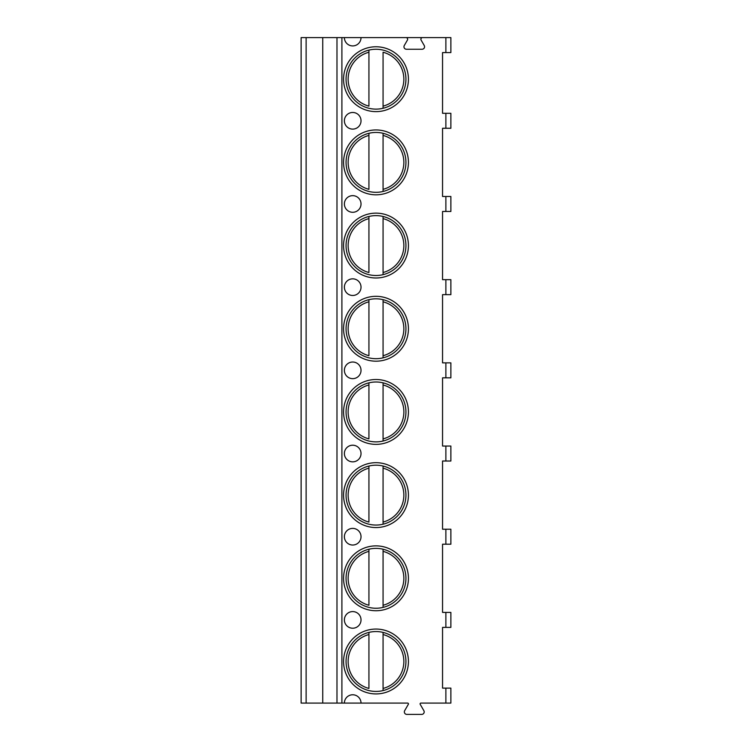 <?xml version="1.0" encoding="UTF-8"?>
<svg xmlns="http://www.w3.org/2000/svg" width="752" height="752" viewBox="0 0 752 752"><rect width="100%" height="100%" fill="white"/><g stroke="black" fill="none" stroke-linecap="round" stroke-linejoin="round"><path stroke-width="1.13" d="M344.388 703.082L361.026 703.082A8.319 8.319 0 0 0 352.707 694.773A8.319 8.319 0 0 0 344.388 703.082L301.129 703.082L301.129 37.6L344.388 37.6A8.319 8.319 0 0 0 352.707 45.919A8.319 8.319 0 0 0 361.026 37.6L422.558 37.6A1.664 1.664 0 0 0 421.111 40.091L424.231 45.505A2.491 2.491 0 0 1 422.069 49.247L406.456 49.247A2.491 2.491 0 0 1 404.294 45.505L407.415 40.091A1.664 1.664 0 0 0 405.977 37.6M445.88 703.082L445.88 688.118L450.871 688.118L450.871 703.082L420.923 703.082A0.827 0.827 0 0 0 420.199 704.333L423.855 710.659A2.491 2.491 0 0 1 421.693 714.4L406.841 714.4A2.491 2.491 0 0 1 404.679 710.659L408.327 704.333A0.827 0.827 0 0 0 407.612 703.082L361.026 703.082M445.88 544.204L445.88 529.229L450.871 529.229L450.871 544.204L442.552 544.204L442.552 612.41L450.871 612.41L450.871 627.384L442.552 627.384L442.552 688.118L445.88 688.118M445.88 529.229L442.552 529.229L442.552 461.014L450.871 461.014L450.871 446.039L442.552 446.039L442.552 377.833L450.871 377.833L450.871 362.859L442.552 362.859L442.552 294.643L450.871 294.643L450.871 279.669L442.552 279.669L442.552 211.462L450.871 211.462L450.871 196.488L442.552 196.488L442.552 128.272L450.871 128.272L450.871 113.298L442.552 113.298L442.552 52.574L450.871 52.574L450.871 37.6L422.558 37.6M343.57 162.376A32.43 32.43 0 0 0 376 194.815A32.43 32.43 0 0 0 408.43 162.376A32.43 32.43 0 0 0 376 129.946A32.43 32.43 0 0 0 343.57 162.376M343.57 245.566A32.43 32.43 0 0 0 376 277.996A32.43 32.43 0 0 0 408.43 245.566A32.43 32.43 0 0 0 376 213.136A32.43 32.43 0 0 0 343.57 245.566M343.57 328.746A32.43 32.43 0 0 0 376 361.186A32.43 32.43 0 0 0 408.43 328.746A32.43 32.43 0 0 0 376 296.316A32.43 32.43 0 0 0 343.57 328.746M343.57 411.936A32.43 32.43 0 0 0 376 444.366A32.43 32.43 0 0 0 408.43 411.936A32.43 32.43 0 0 0 376 379.506A32.43 32.43 0 0 0 343.57 411.936M343.57 495.126A32.43 32.43 0 0 0 376 527.556A32.43 32.43 0 0 0 408.43 495.126A32.43 32.43 0 0 0 376 462.687A32.43 32.43 0 0 0 343.57 495.126M343.57 578.307A32.43 32.43 0 0 0 376 610.737A32.43 32.43 0 0 0 408.43 578.307A32.43 32.43 0 0 0 376 545.877A32.43 32.43 0 0 0 343.57 578.307M343.57 661.497A32.43 32.43 0 0 0 376 693.927A32.43 32.43 0 0 0 408.43 661.497A32.43 32.43 0 0 0 376 629.057A32.43 32.43 0 0 0 343.57 661.497M343.57 79.195A32.43 32.43 0 0 0 376 111.625A32.43 32.43 0 0 0 408.43 79.195A32.43 32.43 0 0 0 376 46.765A32.43 32.43 0 0 0 343.57 79.195M352.707 129.109A8.319 8.319 0 0 0 361.026 120.79A8.319 8.319 0 0 0 352.707 112.471A8.319 8.319 0 0 0 344.388 120.79A8.319 8.319 0 0 0 352.707 129.109M352.707 212.29A8.319 8.319 0 0 0 361.026 203.971A8.319 8.319 0 0 0 352.707 195.652A8.319 8.319 0 0 0 344.388 203.971A8.319 8.319 0 0 0 352.707 212.29M352.707 295.48A8.319 8.319 0 0 0 361.026 287.161A8.319 8.319 0 0 0 352.707 278.842A8.319 8.319 0 0 0 344.388 287.161A8.319 8.319 0 0 0 352.707 295.48M352.707 378.66A8.319 8.319 0 0 0 361.026 370.341A8.319 8.319 0 0 0 352.707 362.022A8.319 8.319 0 0 0 344.388 370.341A8.319 8.319 0 0 0 352.707 378.66M352.707 461.85A8.319 8.319 0 0 0 361.026 453.531A8.319 8.319 0 0 0 352.707 445.212A8.319 8.319 0 0 0 344.388 453.531A8.319 8.319 0 0 0 352.707 461.85M352.707 545.031A8.319 8.319 0 0 0 361.026 536.712A8.319 8.319 0 0 0 352.707 528.393A8.319 8.319 0 0 0 344.388 536.712A8.319 8.319 0 0 0 352.707 545.031M352.707 628.221A8.319 8.319 0 0 0 361.026 619.902A8.319 8.319 0 0 0 352.707 611.583A8.319 8.319 0 0 0 344.388 619.902A8.319 8.319 0 0 0 352.707 628.221M346.061 79.195A29.939 29.939 0 0 1 376 49.256A29.939 29.939 0 0 1 405.939 79.195A29.939 29.939 0 0 1 376 109.125A29.939 29.939 0 0 1 346.061 79.195M368.931 50.102L368.931 52.236L368.931 50.102M368.931 106.145L368.931 52.236A27.871 27.871 0 0 0 368.931 106.145M383.069 108.279L383.069 52.236A27.871 27.871 0 0 1 383.069 106.145L383.069 108.279M346.061 162.376A29.939 29.939 0 0 1 376 132.446A29.939 29.939 0 0 1 405.939 162.376A29.939 29.939 0 0 1 376 192.315A29.939 29.939 0 0 1 346.061 162.376M368.931 133.292L368.931 135.426L368.931 133.292M368.931 189.335L368.931 135.426A27.871 27.871 0 0 0 368.931 189.335M383.069 133.292L383.069 135.426L383.069 133.292M383.069 189.335L383.069 135.426A27.871 27.871 0 0 1 383.069 189.335L383.069 191.469L383.069 189.335M346.061 245.566A29.939 29.939 0 0 1 376 215.627A29.939 29.939 0 0 1 405.939 245.566A29.939 29.939 0 0 1 376 275.505A29.939 29.939 0 0 1 346.061 245.566M368.931 216.473L368.931 218.606L368.931 216.473M368.931 272.515L368.931 218.606A27.871 27.871 0 0 0 368.931 272.515M383.069 216.473L383.069 218.606L383.069 216.473M383.069 272.515L383.069 218.606A27.871 27.871 0 0 1 383.069 272.515L383.069 274.649L383.069 272.515M346.061 328.746A29.939 29.939 0 0 1 376 298.817A29.939 29.939 0 0 1 405.939 328.746A29.939 29.939 0 0 1 376 358.685A29.939 29.939 0 0 1 346.061 328.746M368.931 299.663L368.931 301.796L368.931 299.663M368.931 355.705L368.931 301.796A27.871 27.871 0 0 0 368.931 355.705M383.069 299.663L383.069 301.796L383.069 299.663M383.069 355.705L383.069 301.796A27.871 27.871 0 0 1 383.069 355.705L383.069 357.839L383.069 355.705M346.061 411.936A29.939 29.939 0 0 1 376 381.997A29.939 29.939 0 0 1 405.939 411.936A29.939 29.939 0 0 1 376 441.875A29.939 29.939 0 0 1 346.061 411.936M368.931 382.853L368.931 384.977L368.931 382.853M368.931 438.895L368.931 384.977A27.871 27.871 0 0 0 368.931 438.895M383.069 382.853L383.069 384.977L383.069 382.853M383.069 438.895L383.069 384.977A27.871 27.871 0 0 1 383.069 438.895L383.069 441.029L383.069 438.895M346.061 495.126A29.939 29.939 0 0 1 376 465.187A29.939 29.939 0 0 1 405.939 495.126A29.939 29.939 0 0 1 376 525.056A29.939 29.939 0 0 1 346.061 495.126M368.931 466.033L368.931 468.167L368.931 466.033M368.931 522.076L368.931 468.167A27.871 27.871 0 0 0 368.931 522.076M383.069 466.033L383.069 468.167L383.069 466.033M383.069 522.076L383.069 468.167A27.871 27.871 0 0 1 383.069 522.076L383.069 524.21L383.069 522.076M346.061 578.307A29.939 29.939 0 0 1 376 548.377A29.939 29.939 0 0 1 405.939 578.307A29.939 29.939 0 0 1 376 608.246A29.939 29.939 0 0 1 346.061 578.307M368.931 549.223L368.931 551.357L368.931 549.223M368.931 605.266L368.931 551.357A27.871 27.871 0 0 0 368.931 605.266M383.069 549.223L383.069 551.357L383.069 549.223M383.069 605.266L383.069 551.357A27.871 27.871 0 0 1 383.069 605.266L383.069 607.4L383.069 605.266M346.061 661.497A29.939 29.939 0 0 1 376 631.558A29.939 29.939 0 0 1 405.939 661.497A29.939 29.939 0 0 1 376 691.426A29.939 29.939 0 0 1 346.061 661.497M368.931 632.404L368.931 634.538L368.931 632.404M368.931 688.447L368.931 634.538A27.871 27.871 0 0 0 368.931 688.447M383.069 632.404L383.069 634.538L383.069 632.404M383.069 688.447L383.069 634.538A27.871 27.871 0 0 1 383.069 688.447L383.069 690.58L383.069 688.447M344.388 37.6L361.026 37.6M322.749 703.082L322.749 37.6M445.88 627.384L445.88 612.41M341.897 703.082L341.897 37.6M445.88 52.574L445.88 37.6M445.88 128.272L445.88 113.298M445.88 211.462L445.88 196.488M445.88 294.643L445.88 279.669M445.88 377.833L445.88 362.859M445.88 461.014L445.88 446.039M336.981 703.082L336.981 37.6M306.12 703.082L306.12 37.6"/></g></svg>
